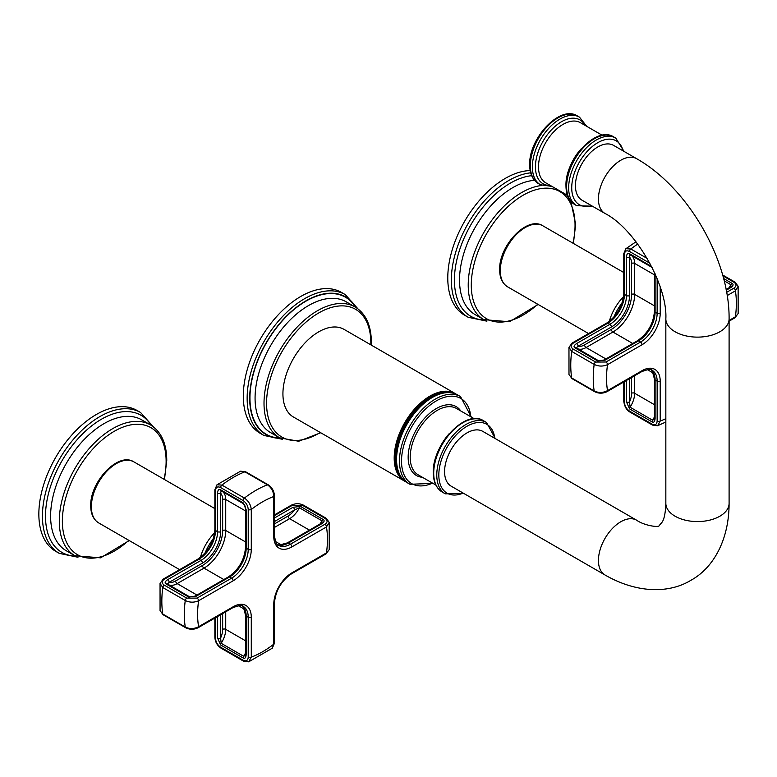 <?xml version="1.0" encoding="UTF-8"?>
<svg xmlns="http://www.w3.org/2000/svg" width="777" height="777" viewBox="0 0 777 777"><rect width="100%" height="100%" fill="white"/><g stroke="black" fill="none" stroke-linecap="round" stroke-linejoin="round"><path stroke-width="1.17" d="M319.939 524.057A18.075 10.431 120 0 0 321.901 520.755L321.94 522.591L320.561 523.698L321.639 523.805L288.345 543.036L290.384 544.221L324.932 524.271C327.777 522.29 327.807 520.308 325 518.327L302.515 505.341L292.22 505.39L274.407 515.666M323.077 519.444L300.582 506.458L293.016 507.284A2.166 1.253 -120 0 1 294.551 509.935L299.407 507.769L321.901 520.755L323.077 519.444C324.835 520.512 324.359 521.969 321.639 523.805M325 518.327A2.166 1.253 -60 0 1 326.087 518.22L329.215 522.319L326.466 526.932A2.166 1.253 -120 0 0 324.932 524.271M221.066 648.183L221.066 648.183C217.259 645.6 215.19 641.996 214.87 637.373A2.166 1.253 0 0 0 215.501 638.257C215.792 642.045 217.502 645.027 220.619 647.192A2.166 1.253 120 0 0 221.066 648.183L243.551 661.169L248.669 661.829L251.282 657.148L251.282 617.259A25.66 14.812 120 0 0 233.139 606.779L198.591 626.718C194.104 629.02 189.656 629.127 185.256 627.039L162.762 614.053L160.062 610.673L163.189 614.772A2.166 1.253 120 0 1 162.762 614.053A101.204 58.43 120 0 1 162.762 587.519L160.052 583.381L160.062 610.673M240.608 471.163L245.726 471.824A2.166 1.253 120 0 0 244.881 471.814L240.608 471.163L216.968 484.799L221.901 485.081A2.166 1.253 120 0 0 220.619 487.567C217.502 486.14 215.792 487.15 215.501 490.608A2.166 1.253 180 0 1 214.87 489.724L214.87 529.603A2.166 1.253 0 0 0 215.501 530.497A23.495 13.568 -60 0 1 198.893 559.265A2.166 1.253 -120 0 0 197.805 559.158L163.267 579.098A2.166 1.253 60 0 1 164.345 579.215C161.499 581.186 161.48 583.168 164.277 585.159A2.166 1.253 120 0 0 162.762 587.519L185.256 600.495A2.166 1.253 -60 0 1 186.762 598.135L164.277 585.159M251.282 617.259A2.166 1.253 180 0 1 248.222 617.259L248.222 657.148A2.166 1.253 0 0 0 251.282 657.148A91.803 53.001 -60 0 0 273.776 644.162A2.166 1.253 0 0 0 274.407 643.278L272.309 648.193L273.776 644.162L273.776 604.273A25.66 14.812 120 0 1 291.919 572.843L326.466 552.894L329.225 549.611L326.019 553.894A2.166 1.253 -120 0 0 326.466 552.894A91.803 53.001 -60 0 0 326.466 526.932L291.919 546.872A2.166 1.253 60 0 0 290.384 544.221A23.495 13.568 120 0 1 278.642 545.376C276.952 545.726 275.544 542.443 274.407 535.508L274.407 495.619A2.166 1.253 180 0 1 273.776 496.503C273.523 491.462 271.387 487.567 267.375 484.799L244.881 471.814A101.204 58.43 120 0 0 233.391 477.369A101.204 58.43 120 0 0 221.901 485.081L244.396 498.067C248.426 500.815 250.718 504.632 251.282 509.489L251.282 549.378A25.66 14.812 120 0 1 233.139 580.808L198.591 600.757C194.104 602.699 189.656 602.612 185.256 600.495A101.204 58.43 -60 0 0 185.256 627.039A2.166 1.253 -60 0 0 185.684 627.758L163.189 614.772M186.762 598.135L197.057 598.096L231.604 578.156L229.565 576.971A2.166 1.253 -120 0 0 228.477 576.864L195.173 596.095A2.166 1.253 60 0 1 196.26 596.202L188.694 597.027L166.2 584.042C164.442 582.973 164.918 581.517 167.638 579.671A2.166 1.253 60 0 1 169.172 582.332L167.376 583.993A2.166 1.253 120 0 0 167.288 583.935A2.166 1.253 120 0 0 166.2 584.042M220.619 489.801C218.813 488.801 217.793 489.947 217.55 493.22A2.166 1.253 180 0 0 220.619 493.22L221.163 490.841A2.166 1.253 120 0 1 221.066 490.792A2.166 1.253 120 0 1 220.619 489.801L243.104 502.787L246.173 509.751L245.542 508.857L245.542 547.319A2.166 1.253 0 0 0 246.173 548.203A23.495 13.568 -60 0 1 229.565 576.971L196.26 596.202M167.259 583.916L189.782 596.921A2.166 1.253 -60 0 1 189.87 596.979M220.989 490.753L243.551 503.778C244.726 504.778 245.386 506.468 245.542 508.857M242.337 606.031A23.495 13.568 -60 0 1 246.173 616.074A2.166 1.253 180 0 1 245.542 615.19L245.542 653.642A2.166 1.253 0 0 0 246.173 654.525C245.93 657.808 244.91 658.945 243.104 657.954L220.619 644.968L217.55 638.004A2.166 1.253 0 0 0 220.619 638.004L221.163 643.298A2.166 1.253 120 0 0 220.619 644.968M245.542 653.642L245.27 655.399L243.657 656.283A18.075 10.431 120 0 0 245.542 652.933M138.762 411.557A81.323 46.95 120 0 0 137.014 410.46A81.323 46.95 120 0 0 74.349 432.245A81.323 46.95 120 0 0 38.85 514.083A81.323 46.95 120 0 0 55.691 551.311L59.275 553.379A81.323 46.95 120 0 1 42.424 516.151A81.323 46.95 120 0 1 42.434 515.734A81.323 46.95 120 0 1 78.088 434.139A81.323 46.95 120 0 1 140.598 412.519L153.302 426.787M607.07 391.627C602.923 393.667 598.766 393.677 594.599 391.666L594.599 391.666A2.166 1.253 -60 0 1 594.172 390.948C598.572 393.045 603.02 392.939 607.517 390.637A2.166 1.253 60 0 1 607.07 391.627L641.608 371.688A2.166 1.253 -120 0 0 642.064 370.687A25.66 14.812 120 0 1 660.207 381.167A2.166 1.253 180 0 1 657.138 381.167L655.098 379.992L655.098 418.444C654.797 421.785 653.768 422.921 652.029 421.862L629.535 408.877L626.466 401.913A2.166 1.253 0 0 0 629.535 401.913L630.089 407.206A2.166 1.253 120 0 0 629.535 408.877M655.098 273.805L655.098 312.111A23.495 13.568 -60 0 1 638.48 340.889A2.166 1.253 -120 0 0 637.393 340.773L604.098 360.004A2.166 1.253 60 0 1 605.176 360.11L597.62 360.936L575.126 347.95C573.339 346.969 573.814 345.512 576.553 343.589L609.858 324.359L607.808 323.174L573.271 343.123C570.425 345.105 570.396 347.086 573.193 349.067A2.166 1.253 120 0 0 571.687 351.427L568.968 347.29L568.987 374.582L571.687 377.962L594.172 390.948A101.204 58.43 -60 0 1 594.172 364.413L571.687 351.427A101.204 58.43 120 0 0 571.687 377.962A2.166 1.253 120 0 0 572.115 378.681L568.987 374.582M651.602 266.453L629.535 253.71C627.797 252.651 626.767 253.788 626.466 257.129A2.166 1.253 180 0 0 629.535 257.129L630.089 254.749A2.166 1.253 120 0 1 629.982 254.701L629.953 254.681M642.064 370.687L607.517 390.637A91.803 53.001 -60 0 1 607.517 364.666C603.02 366.608 598.572 366.521 594.172 364.413A2.166 1.253 -60 0 1 595.687 362.053L573.193 349.067M635.984 241.783L625.883 248.708L630.827 248.99A2.166 1.253 120 0 0 629.535 251.486L649.931 263.257M731.992 283.352C733.789 284.343 733.313 285.8 730.565 287.723L729.477 287.616L730.866 286.499L730.817 284.664L731.992 283.352L723.601 278.506M660.207 381.167L660.207 421.056L657.595 425.738L652.476 425.087A2.166 1.253 -60 0 1 652.029 424.087L629.535 411.111A2.166 1.253 120 0 0 629.982 412.101L629.982 412.101C626.563 410.149 624.494 406.546 623.785 401.282A2.166 1.253 0 0 0 624.426 402.165C624.718 405.963 626.417 408.935 629.535 411.111M729.098 320.445L735.382 316.812L738.15 313.529L734.935 317.803A2.166 1.253 -120 0 0 735.382 316.812A91.803 53.001 -60 0 0 735.382 290.841L738.131 286.237L735.013 282.129L722.639 274.99M655.001 273.601L654.448 272.368M576.175 347.824L576.213 347.843A2.166 1.253 120 0 0 575.126 347.95M597.62 360.936A2.166 1.253 -60 0 1 598.688 360.819L576.213 347.843A2.166 1.253 120 0 1 576.301 347.902L578.088 346.241A2.166 1.253 60 0 0 576.553 343.589M651.252 369.939A23.495 13.568 -60 0 1 655.098 379.992A2.166 1.253 180 0 1 654.457 379.098L654.457 417.56A2.166 1.253 0 0 0 655.098 418.444M654.457 417.56L654.185 419.308L652.573 420.192A18.075 10.431 120 0 0 654.457 416.841M530.186 170.571A81.323 46.95 120 0 0 447.775 278.001A81.323 46.95 120 0 0 464.617 315.229L468.191 317.288A81.323 46.95 120 0 1 451.35 280.06A81.323 46.95 120 0 1 451.35 279.652A81.323 46.95 120 0 1 530.691 172.824M431.536 397.445A49.922 28.827 120 0 0 431.449 397.494A49.922 28.827 120 0 0 396.144 458.313A49.922 28.827 120 0 0 396.144 458.644L396.144 458.848A50.175 28.972 120 0 0 400.524 476.029M448.698 392.589A50.175 28.972 120 0 0 431.623 397.397A50.175 28.972 120 0 0 396.144 458.517A50.175 28.972 120 0 0 396.144 458.848C396.241 470.221 399.873 478.137 407.051 482.604A50.602 29.215 120 0 1 396.571 459.44A50.602 29.215 120 0 1 396.571 459.11A50.602 29.215 120 0 1 418.784 408.381A50.602 29.215 120 0 1 457.653 394.959L460.547 396.629A50.602 29.215 120 0 0 421.746 409.984A50.602 29.215 120 0 0 399.465 460.625A50.602 29.215 120 0 0 399.465 461.111A50.602 29.215 120 0 0 409.945 484.275L407.051 482.604M482.75 431.361A31.624 18.259 120 0 0 466.938 432.925A31.624 18.259 120 0 0 446.28 460.8A31.624 18.259 120 0 0 451.126 486.14L604.982 574.97A31.624 18.259 -60 0 1 600.135 549.63A31.624 18.259 -60 0 1 620.794 521.755A31.624 18.259 120 0 1 636.606 520.192L482.75 431.361M636.606 158.673L613.607 145.396A31.624 18.259 120 0 0 597.795 146.96A31.624 18.259 120 0 0 577.136 174.835A31.624 18.259 120 0 0 581.983 200.175L604.982 213.452A31.624 18.259 -60 0 1 600.135 188.112A31.624 18.259 -60 0 1 620.794 160.247A31.624 18.259 -60 0 1 636.606 158.673C688.004 187.704 729.661 259.839 729.098 318.861A31.624 18.259 0 0 1 719.832 331.779A31.624 18.259 180 0 1 685.363 335.732A31.624 18.259 180 0 1 665.84 318.861C667.715 285.159 635.11 228.691 604.982 213.452M404.671 481.225A50.602 29.215 120 0 1 394.192 458.411A50.602 29.215 120 0 1 394.192 458.061A50.602 29.215 -60 0 1 416.278 407.138A50.602 29.215 -60 0 1 455.273 393.589L344.007 329.351A50.602 29.215 120 0 0 305.011 342.9A50.602 29.215 120 0 0 282.925 393.832A50.602 29.215 120 0 0 293.405 416.996L405.885 481.866M343.347 293.599A81.323 46.95 120 0 0 341.472 292.414A81.323 46.95 120 0 0 278.807 314.199A81.323 46.95 120 0 0 243.308 396.037A81.323 46.95 120 0 0 260.149 433.265L263.986 435.479A81.323 46.95 120 0 1 247.144 398.251A81.323 46.95 120 0 1 247.144 397.843A81.323 46.95 120 0 1 282.809 316.239A81.323 46.95 120 0 1 345.309 294.629L357.944 308.838M277.671 544.696L279.244 545.056L287.257 542.929A2.166 1.253 60 0 1 288.345 543.036A23.495 13.568 -60 0 1 277.719 544.735M274.407 518.026L293.016 507.284M274.407 535.508A2.166 1.253 0 0 1 273.776 536.392A25.66 14.812 120 0 0 291.919 546.872M326.087 518.22L303.593 505.235A2.166 1.253 120 0 0 302.515 505.341M167.638 579.671L200.932 560.45L198.893 559.265L164.345 579.215M215.501 490.608L215.501 530.497L217.55 531.672L217.55 493.22M292.22 505.39A2.166 1.253 -120 0 0 291.132 505.273L274.407 514.937M300.582 506.458A2.166 1.253 120 0 0 299.407 507.769A18.075 10.431 -60 0 1 295.318 513.85A18.075 10.431 -60 0 1 289.617 518.686A2.166 1.253 60 0 1 288.092 516.035A15.899 9.178 -60 0 0 293.104 511.771A15.899 9.178 -60 0 0 294.551 509.935L274.407 521.571M309.431 530.128L289.617 518.686L274.407 527.466M275.447 541.491L281.556 545.017M274.407 523.931L288.092 516.035M243.104 502.855L243.551 503.778M273.776 536.392L273.776 496.503A91.803 53.001 -60 0 0 251.282 509.489A2.166 1.253 180 0 1 248.222 509.489L248.222 549.378A2.166 1.253 0 0 0 251.282 549.378M246.173 654.525L246.173 616.074L248.222 617.259A23.495 13.568 120 0 0 243.356 606.497C242.812 604.865 239.258 605.283 232.692 607.769L198.145 627.719A2.166 1.253 60 0 0 198.591 626.718A91.803 53.001 -60 0 1 198.591 600.757A2.166 1.253 60 0 0 197.057 598.096M232.692 607.769A2.166 1.253 -120 0 0 233.139 606.779M248.222 657.148C247.931 660.596 246.222 661.606 243.104 660.178A2.166 1.253 -60 0 0 243.551 661.169M274.407 643.278L274.407 603.389A2.166 1.253 180 0 1 273.776 604.273M291.919 572.843A2.166 1.253 60 0 1 291.472 573.834L326.019 553.894M215.501 617.696L215.501 638.257M233.139 580.808A2.166 1.253 -120 0 0 231.604 578.156A23.495 13.568 120 0 0 248.222 549.378L246.173 548.203L246.173 509.751M220.619 487.567L243.104 500.553C246.222 502.729 247.931 505.701 248.222 509.489M188.694 597.027A2.166 1.253 -60 0 1 189.773 596.911L195.173 596.095M167.376 583.993L189.685 596.872M202.467 563.102A2.166 1.253 -120 0 0 200.932 560.45A23.495 13.568 120 0 0 217.55 531.672A2.166 1.253 0 0 0 220.619 531.672A25.66 14.812 120 0 1 202.467 563.102L169.172 582.332A15.899 9.178 -60 0 0 175.631 580.953A2.166 1.253 -120 0 0 177.166 583.614L196.979 595.056M175.631 580.953L202.467 565.462A28.555 16.482 -60 0 0 222.659 530.497L222.659 499.504A15.899 9.178 -60 0 0 221.484 494.395A15.899 9.178 -60 0 0 220.619 493.22L220.619 531.672M243.463 503.71L221.163 490.841M222.776 491.783A18.075 10.431 -60 0 1 224.388 493.696A18.075 10.431 -60 0 1 225.728 499.504L225.728 530.497A30.721 17.735 -60 0 1 204.001 568.123L177.166 583.614A18.075 10.431 -60 0 1 169.007 584.926M245.542 510.945L225.728 499.504A2.166 1.253 0 0 0 222.659 499.504M222.659 530.497A2.166 1.253 180 0 1 225.728 530.497L245.542 541.928M223.815 579.555L204.001 568.123A2.166 1.253 60 0 1 202.467 565.462M243.104 500.553A2.166 1.253 -60 0 1 244.396 498.067A101.204 58.43 -60 0 1 255.886 490.355A101.204 58.43 -60 0 1 267.375 484.799A2.166 1.253 -60 0 1 268.211 484.809L268.211 484.809C272.057 487.451 274.126 491.054 274.407 495.619M217.55 638.004L217.55 616.511M220.619 647.192L243.104 660.178M220.619 614.743L220.619 638.004A15.899 9.178 -60 0 0 222.659 629.36A2.166 1.253 180 0 1 225.728 629.36A18.075 10.431 -60 0 1 221.163 643.298L243.657 656.283A2.166 1.253 -60 0 0 243.104 657.954M222.659 629.36L222.659 613.568M225.728 611.79L225.728 629.36L245.542 640.792M244.493 609.207L238.393 605.681M205.06 553.069A33.071 19.095 -60 0 1 213.219 538.927M214.666 532.692A35.237 20.348 120 0 0 200.379 557.439M91.375 506.779A35.237 20.348 120 0 0 98.669 522.911C93.415 519.59 90.773 513.918 90.734 505.895C89.821 482.119 118.085 451.515 133.906 461.878A35.237 20.348 120 0 0 106.857 471.212A35.237 20.348 120 0 0 91.375 506.526A35.237 20.348 120 0 0 91.375 506.779M128.807 540.306A73.368 42.366 -60 0 1 62.364 521.173A73.368 42.366 120 0 1 62.364 520.765A73.368 42.366 -60 0 1 114.423 431.206A73.368 42.366 -60 0 1 166.123 461.256A73.368 42.366 120 0 1 166.123 461.664A73.368 42.366 -60 0 1 164.044 479.273M74.942 555.749L66.249 550.728A75.544 43.609 120 0 1 50.612 516.452A75.544 43.609 120 0 1 50.602 516.151A75.544 43.609 -60 0 1 83.576 440.132A75.544 43.609 -60 0 1 141.793 419.891L150.485 424.912A75.544 43.609 120 0 0 92.434 444.968A75.544 43.609 120 0 0 59.295 520.755A75.544 43.609 120 0 0 59.295 521.173A75.544 43.609 120 0 0 74.942 555.749L100.592 557.837L129.235 540.559M151.068 425.262A79.157 45.697 120 0 0 88.287 428.632A79.157 45.697 120 0 0 45.493 515.753A79.157 45.697 120 0 0 45.493 516.151A79.157 45.697 120 0 0 45.493 516.472A79.157 45.697 120 0 0 75.534 556.079M652.029 424.087C655.147 425.524 656.847 424.514 657.138 421.056L657.138 381.167A23.495 13.568 120 0 0 652.272 370.415C651.728 368.774 648.173 369.201 641.608 371.688M624.426 381.604L624.426 402.165M631.584 377.476L631.584 393.269A15.899 9.178 -60 0 1 629.535 401.913L629.535 378.652M626.466 401.913L626.466 380.429M657.138 421.056A2.166 1.253 0 0 0 660.207 421.056A91.803 53.001 -60 0 0 665.84 418.657M726.65 292.337L733.847 288.18A2.166 1.253 -120 0 1 735.382 290.841L727.194 295.571M660.207 287.072L660.207 313.296A25.66 14.812 120 0 1 642.064 344.726L607.517 364.666A2.166 1.253 60 0 0 605.982 362.004L640.53 342.065L638.48 340.889L605.176 360.11M637.393 340.773C647.717 333.595 653.399 323.747 654.457 311.227A2.166 1.253 0 0 0 655.098 312.111L657.138 313.296L657.138 278.652M624.426 254.516A2.166 1.253 180 0 1 623.785 253.632L623.785 293.521A2.166 1.253 0 0 0 624.426 294.405L624.426 254.516C624.718 251.058 626.417 250.048 629.535 251.486M623.785 293.521C622.736 306.041 617.045 315.889 606.73 323.067A2.166 1.253 -120 0 1 607.808 323.174A23.495 13.568 -60 0 0 624.426 294.405L626.466 295.581L626.466 257.129M642.064 344.726A2.166 1.253 -120 0 0 640.53 342.065A23.495 13.568 120 0 0 657.138 313.296A2.166 1.253 0 0 0 660.207 313.296M605.982 362.004L595.687 362.053M606.73 323.067L572.183 343.016A2.166 1.253 60 0 1 573.271 343.123M637.742 244.095A101.204 58.43 120 0 0 630.827 248.99L647.26 258.479M730.565 287.723L726.252 290.209M722.882 275.864L733.925 282.236C736.722 284.227 736.703 286.208 733.847 288.18M733.925 282.236A2.166 1.253 -60 0 1 735.013 282.129M728.865 287.966A18.075 10.431 120 0 0 730.817 284.664L724.193 280.837M609.858 324.359A23.495 13.568 120 0 0 626.466 295.581A2.166 1.253 0 0 0 629.535 295.581A25.66 14.812 120 0 1 611.392 327.01A2.166 1.253 -120 0 0 609.858 324.359M611.392 327.01L578.088 346.241A15.899 9.178 -60 0 0 584.557 344.871L611.392 329.38A28.555 16.482 -60 0 0 631.584 294.405L631.584 263.422A15.899 9.178 -60 0 0 630.4 258.314A15.899 9.178 -60 0 0 629.535 257.129L629.535 295.581M629.535 253.71A2.166 1.253 120 0 0 629.972 254.701M652.117 267.473L630.089 254.749M604.098 360.004L598.698 360.829A2.166 1.253 -60 0 1 598.795 360.887M576.301 347.902L598.601 360.781M631.701 255.691A18.075 10.431 -60 0 1 633.304 257.614A18.075 10.431 -60 0 1 634.644 263.422A2.166 1.253 0 0 0 631.584 263.422M654.457 274.854L634.644 263.422L634.644 294.405A30.721 17.735 -60 0 1 612.927 332.032L586.091 347.523L605.895 358.964M584.557 344.871A2.166 1.253 -120 0 0 586.091 347.523A18.075 10.431 -60 0 1 577.923 348.834M632.731 343.473L612.927 332.032A2.166 1.253 60 0 1 611.392 329.38M631.584 294.405A2.166 1.253 180 0 1 634.644 294.405L654.457 305.847M631.584 393.269A2.166 1.253 180 0 1 634.644 393.269A18.075 10.431 -60 0 1 630.089 407.206L652.573 420.192A2.166 1.253 -60 0 0 652.029 421.862M634.644 375.709L634.644 393.269L654.457 404.71M653.418 373.115L647.309 369.59M613.976 316.987A33.071 19.095 -60 0 1 622.144 302.845M623.591 296.61A35.237 20.348 120 0 0 609.304 321.357M500.291 270.445A35.237 20.348 120 0 0 500.291 270.697A35.237 20.348 120 0 0 507.595 286.83C502.34 283.498 499.689 277.826 499.66 269.804C498.747 246.027 527.01 215.433 542.832 225.786A35.237 20.348 120 0 0 515.773 235.12A35.237 20.348 120 0 0 500.291 270.445M537.723 304.225A73.368 42.366 -60 0 1 471.28 285.081A73.368 42.366 120 0 1 471.289 284.673A73.368 42.366 -60 0 1 523.339 195.114A73.368 42.366 -60 0 1 575.048 225.175A73.368 42.366 120 0 1 575.048 225.573A73.368 42.366 -60 0 1 572.96 243.182M541.88 185.48A75.544 43.609 120 0 0 468.22 284.664A75.544 43.609 120 0 0 468.22 285.081A75.544 43.609 120 0 0 483.867 319.658L509.518 321.746L538.16 304.477M534.537 180.342A75.544 43.609 120 0 0 459.528 280.06A75.544 43.609 -60 0 0 459.528 280.371A75.544 43.609 -60 0 0 475.174 314.646L483.867 319.658M531.691 175.68A79.157 45.697 120 0 0 454.419 279.662A79.157 45.697 120 0 0 454.419 280.06A79.157 45.697 120 0 0 454.419 280.38A79.157 45.697 120 0 0 484.459 319.998M400.65 476.456A49.922 28.827 -60 0 1 395.571 458.313A49.922 28.827 120 0 1 413.519 412.441A49.922 28.827 120 0 1 449.125 392.492M452.942 393.065A50.175 28.972 120 0 0 415.374 409.712A50.175 28.972 120 0 0 395.211 458.313A50.175 28.972 120 0 0 395.211 458.653A50.175 28.972 120 0 0 403.049 479.477M459.061 395.872A50.602 29.215 120 0 0 457.653 394.959C450.194 390.977 441.521 391.793 431.623 397.397L431.449 397.494M432.517 483.119A49.155 28.38 -60 0 1 401.515 461.111A49.155 28.38 120 0 1 401.515 460.644A49.155 28.38 -60 0 1 434.596 401.923A49.155 28.38 -60 0 1 470.823 416.754M460.742 410.936A39.763 22.951 120 0 0 429.108 413.782A39.763 22.951 120 0 0 408.158 457.274A39.763 22.951 120 0 0 408.158 457.643A39.763 22.951 120 0 0 422.426 477.292M474.174 418.696L456.449 408.459A38.316 22.115 -60 0 0 426.923 418.716A38.316 22.115 -60 0 0 410.198 457.274A38.316 22.115 120 0 0 410.207 457.634A38.316 22.115 120 0 0 418.133 474.815L435.868 485.052M449.388 433.44A38.316 22.115 120 0 0 436.237 456.206M442.249 492.074C436.353 488.393 433.362 481.905 433.294 472.62C432.109 444.726 465.724 408.712 483.449 420.707L486.519 422.474A41.2 23.786 120 0 0 454.963 433.313A41.2 23.786 120 0 0 436.781 474.494A41.2 23.786 120 0 0 436.781 474.98A41.2 23.786 120 0 0 445.318 493.842L442.249 492.074A41.2 23.786 120 0 1 433.712 473.212A41.2 23.786 -60 0 1 433.712 472.882A41.2 23.786 -60 0 1 451.835 431.604A41.2 23.786 -60 0 1 483.449 420.707A41.2 23.786 -60 0 1 484.926 421.688M463.17 493.094A39.763 22.951 -60 0 1 438.83 474.98A39.763 22.951 120 0 1 438.83 474.514A39.763 22.951 -60 0 1 465.258 427.321A39.763 22.951 -60 0 1 494.803 438.315M636.606 520.192C643.939 525.543 659.149 527.806 659.197 525.563L662.179 522.076C664.296 518.832 665.52 512.577 665.84 503.311A31.624 18.259 180 0 0 685.363 520.182A31.624 18.259 180 0 0 719.832 516.219A31.624 18.259 0 0 0 729.098 503.311L729.098 318.861M591.452 205.643A36.869 21.29 -60 0 1 571.726 187.84A36.869 21.29 -60 0 1 571.726 187.626A36.869 21.29 -60 0 1 594.687 144.687A36.869 21.29 -60 0 1 623.076 150.864M624.057 151.428L615.782 138.092A39.035 22.533 -60 0 0 585.79 148.456A39.035 22.533 -60 0 0 568.657 187.616A39.035 22.533 -60 0 0 568.657 187.84A39.035 22.533 120 0 0 576.748 205.701L574.698 204.526C568.929 200.884 566.025 194.629 565.977 185.771C564.947 159.421 596.357 125.466 613.733 136.917A39.035 22.533 -60 0 1 614.733 137.548M574.698 204.526A39.035 22.533 120 0 1 566.618 186.655A39.035 22.533 -60 0 1 566.618 186.499A39.035 22.533 -60 0 1 583.712 147.309A39.035 22.533 -60 0 1 613.733 136.917L615.782 138.092M568.832 170.066A34.703 20.037 -60 0 1 580.953 149.058M567.482 195.348L545.687 182.77A34.703 20.037 -60 0 1 538.5 167.045A34.703 20.037 -60 0 1 538.5 166.88A34.703 20.037 -60 0 1 553.642 131.964A34.703 20.037 -60 0 1 580.38 122.669L602.175 135.247M550.378 185.48A36.869 21.29 -60 0 1 535.431 167.055A36.869 21.29 -60 0 1 535.431 166.88A36.869 21.29 -60 0 1 535.431 166.676A36.869 21.29 -60 0 1 555.895 125.67A36.869 21.29 -60 0 1 585.081 125.379M578.438 116.599A39.035 22.533 -60 0 0 577.437 115.958A39.035 22.533 -60 0 0 547.426 126.36A39.035 22.533 -60 0 0 530.322 165.55A39.035 22.533 -60 0 0 530.322 165.705A39.035 22.533 120 0 0 538.403 183.576L540.452 184.751A39.035 22.533 -60 0 1 532.371 166.88A39.035 22.533 -60 0 1 532.371 166.657A39.035 22.533 -60 0 1 549.494 127.506A39.035 22.533 -60 0 1 579.487 117.142L586.703 126.321M320.221 432.478A73.737 42.57 -60 0 1 266.569 403.273A73.737 42.57 120 0 1 266.569 402.865A73.737 42.57 -60 0 1 318.881 312.869A73.737 42.57 -60 0 1 370.843 343.065A73.737 42.57 120 0 1 370.843 343.473A73.737 42.57 -60 0 1 370.823 344.833M279.662 437.849L270.717 432.692A75.544 43.609 -60 0 1 255.07 398.407A75.544 43.609 -60 0 1 255.07 398.106A75.544 43.609 120 0 1 288.044 322.086A75.544 43.609 120 0 1 346.251 301.845L355.196 307.012A75.544 43.609 120 0 0 297.154 327.078A75.544 43.609 120 0 0 264.015 402.855A75.544 43.609 120 0 0 264.015 403.273A75.544 43.609 120 0 0 279.662 437.849L298.727 441.249L320.716 432.76M355.526 307.206A79.157 45.697 120 0 0 292.57 310.742A79.157 45.697 120 0 0 249.951 398.106A79.157 45.697 120 0 0 249.961 398.426A79.157 45.697 120 0 0 279.982 438.043M280.614 438.383A79.516 45.911 -60 0 1 249.699 398.251A79.516 45.911 120 0 1 249.699 397.853A79.516 45.911 -60 0 1 293.084 309.994A79.516 45.911 -60 0 1 356.138 307.575M287.257 542.929L320.561 523.698M160.052 583.381L163.267 579.098M214.87 529.603C213.811 542.132 208.119 551.981 197.805 559.158M216.968 484.799L214.87 489.724M303.593 505.235C299.592 503.214 295.435 503.224 291.132 505.273M272.309 648.193L248.669 661.829M274.407 603.389C275.466 590.86 281.157 581.011 291.472 573.834M329.215 522.319L329.225 549.611M214.87 618.065L214.87 637.373M228.477 576.864C238.792 569.687 244.483 559.838 245.542 547.319M245.726 471.824L268.211 484.809M185.684 627.758C189.821 629.768 193.978 629.749 198.145 627.719M242.278 606.002L243.376 607.187L245.542 615.19M179.633 569.658L98.669 522.911M214.87 508.614L133.906 461.878M150.485 424.912C161.189 431.585 166.618 443.405 166.764 460.373L164.481 479.526M77.972 557.255L59.275 553.379M140.598 412.519L137.014 410.46M594.599 391.666L572.115 378.681M623.785 381.973L623.785 401.282M572.183 343.016L568.968 347.29M625.883 248.708L623.785 253.632M629.982 412.101L652.476 425.087M665.84 422.008L657.595 425.738M729.098 321.173L734.935 317.803M738.15 313.529L738.131 286.237M726.126 289.549L729.477 287.616M652.476 267.686L629.982 254.701M654.457 311.227L654.457 272.776M651.194 369.92L652.292 371.105L654.457 379.098M623.785 272.533L542.832 225.786M588.548 333.566L507.595 286.83M570.872 201.34L575.679 224.291L573.397 243.434M566.579 194.833L567.938 196.552M486.897 321.163L468.191 317.288M460.547 396.629L471.328 417.045M433.022 483.411L409.945 484.275M463.704 493.405L445.318 493.842M486.519 422.474L495.328 438.626M604.982 574.97C636.421 593.181 668.822 593.783 690.821 580.341C713.432 568.045 729.137 539.704 729.098 503.311M665.84 503.311L665.84 318.861M592.433 206.206L576.748 205.701M540.452 184.751L552.01 186.412M538.403 183.576C532.633 179.934 529.729 173.679 529.691 164.821C528.651 138.461 560.062 104.516 577.437 115.958L579.487 117.142M455.273 393.589L456.429 394.318M355.196 307.012C365.821 313.617 371.221 325.388 371.377 342.327L371.319 345.114M282.614 439.326L263.986 435.479M341.472 292.414L345.309 294.629"/></g></svg>
